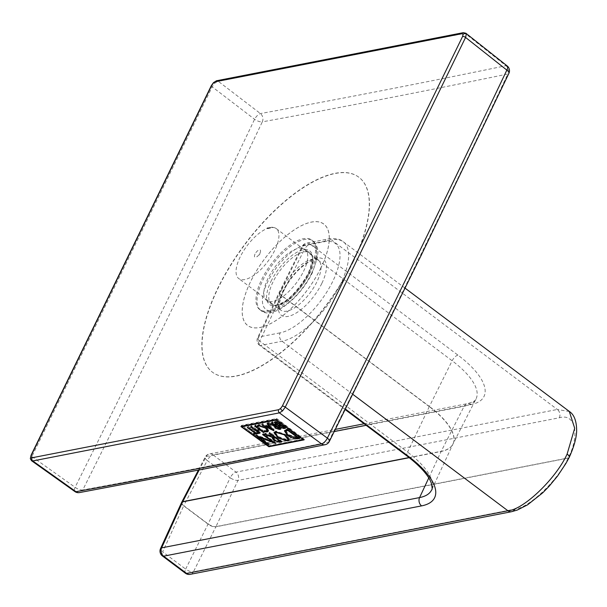 <?xml version="1.0" encoding="UTF-8"?>
<svg xmlns="http://www.w3.org/2000/svg" width="607" height="607" viewBox="0 0 607 607"><rect width="100%" height="100%" fill="white"/><g stroke="black" fill="none" stroke-linecap="round" stroke-linejoin="round"><path stroke-width="0.46" stroke-dasharray="3.04 2.28" d="M255.031 254.06A4.454 1.859 -53.1 0 0 256.905 256.731A4.454 1.859 -53.1 0 0 259.963 253.096A4.454 1.859 -53.1 0 0 260.357 252.125A4.454 1.859 -53.1 0 0 258.954 249.978A4.454 1.859 -53.1 0 0 255.031 254.06M273.484 227.481A31.238 13.02 126.9 0 1 276.253 228.596A31.238 13.02 126.9 0 1 274.812 250.198A31.238 13.02 126.9 0 1 238.741 278.56A31.238 13.02 126.9 0 1 240.175 256.951A31.238 13.02 126.9 0 1 266.276 228.892A31.238 13.02 126.9 0 1 273.484 227.481L267.239 227.921L266.276 228.892L273.484 227.481M569.222 457.39A6.093 2.276 25 0 1 568.22 457.959L215.94 526.626L238.012 480.41L559.343 417.775C575.353 412.783 580.231 434.878 568.22 457.959A6.093 5.031 -101 0 1 568.175 458.05A6.093 5.031 -101 0 1 568.129 458.133C558.144 480.167 528.811 508.211 514.789 509.129L193.458 571.764L215.857 526.808L568.129 458.133A6.093 2.367 -153 0 0 569.176 457.481M569.449 411.546L557.34 409.475L331.498 239.932A60.958 25.411 126.9 0 1 343.387 241.836A60.958 25.411 126.9 0 1 340.58 284A60.958 25.411 126.9 0 1 282.088 341.24L260.653 345.413L345.474 409.095M185.408 573.228A6.093 2.542 -53.1 0 1 185.651 569.1L162.668 551.846L183.678 505.843L208.049 524.137A6.093 2.451 -153.5 0 0 215.857 526.808A6.093 5.031 79 0 0 215.902 526.717A6.093 5.031 79 0 0 215.94 526.626A6.093 2.193 25.5 0 1 208.133 523.962L183.762 505.669L207.23 460.501L230.205 477.747L208.133 523.962A6.093 2.542 -53.1 0 0 208.087 524.046A6.093 2.542 -53.1 0 0 208.049 524.137L185.651 569.1A6.093 2.451 -153.5 0 0 193.458 571.764A6.093 5.031 -101 0 1 190.234 574.336M559.343 417.775A6.093 5.031 -101 0 0 557.34 409.475L236.009 472.109A6.093 5.031 -101 0 1 238.012 480.41A6.093 2.193 25.5 0 1 230.205 477.747A6.093 2.542 -53.1 0 1 236.009 472.109L213.034 454.863L471.002 404.573A75.632 28.817 -154 0 0 457.951 355.125L310.063 244.105L331.498 239.932A6.093 5.031 -101 0 0 327.863 239.014A6.093 5.031 -101 0 0 324.593 241.669L303.166 245.85L280.396 291.542A6.093 2.413 -154.5 0 0 279.326 292.24A6.093 2.413 -154.5 0 0 281.405 295.609A6.093 2.542 126.9 0 1 281.451 295.526A6.093 2.542 126.9 0 1 281.496 295.434L304.259 249.743L452.147 360.763A69.532 26.496 26 0 1 476.009 398.928A69.532 26.496 26 0 1 464.15 406.227L366.165 425.325M334.298 431.539L206.175 456.51A6.093 2.276 -152.6 0 0 205.151 457.117L205.151 457.117A6.093 2.276 -152.6 0 0 207.23 460.501A6.093 2.542 -53.1 0 1 213.034 454.863A6.093 5.031 -101 0 0 209.392 453.945L335.375 429.384M162.433 555.974A6.093 2.542 -53.1 0 1 162.668 551.846A6.093 2.367 24.5 0 1 160.544 548.569M181.63 502.429A6.093 2.276 -152.6 0 0 183.762 505.669A6.093 2.542 126.9 0 0 183.724 505.752A6.093 2.542 126.9 0 0 183.678 505.843A6.093 2.367 24.5 0 1 181.554 502.566M31.541 460.721L31.124 459.939L31.875 456.54L212.192 86.839L214.939 83.076L218.034 81.118L465.804 33.195M329.351 441.448A6.093 2.345 26.5 0 1 328.341 442.093A22850.174 8539.959 25 0 1 206.342 466.601A22850.174 8539.959 25 0 1 82.764 489.97A6.093 5.008 -100.4 0 1 79.494 492.581M325.132 444.696A6.093 5.053 78.3 0 0 328.341 442.093A22850.174 18687.686 -99.9 0 0 418.883 258.628A22850.174 18687.686 -99.9 0 0 507.884 73.986A6.093 2.299 25.5 0 0 508.894 73.333M211.373 85.564A2.284 0.873 26 0 0 212.162 86.816A2.284 0.873 26 0 0 212.192 86.839L254.583 119.283A6.093 2.299 25.5 0 0 262.307 121.855A22850.174 19020.17 77.8 0 1 173.329 306.497A22850.174 19020.17 77.8 0 1 82.764 489.97A6.093 2.345 26.5 0 1 75.093 487.3L31.875 456.54A2.284 0.873 26 0 1 31.845 456.517A2.284 0.873 26 0 1 31.056 455.273M463.278 32.672A2.284 1.889 -101 0 1 464.643 33.013A2.284 1.889 -101 0 1 464.666 33.036L505.942 65.708A6.093 5.053 -101.7 0 1 507.884 73.986A22850.174 8872.436 -153 0 1 262.307 121.855A6.093 5.008 79.6 0 0 260.433 113.562L218.034 81.118A2.284 1.889 -101 0 1 218.034 81.118A2.284 1.889 -101 0 0 216.646 80.746M269.129 446.259L303.265 439.551M240.918 426.509L241.457 425.408L269.151 446.198M304.084 439.885L304.35 439.339L276.655 418.549L241.457 425.408M303.546 439.498L304.35 439.339M276.124 419.649L276.655 418.549M303.356 439.362L276.769 418.982L242.307 425.697L269.038 445.773L303.508 439.051M276.36 419.824L276.769 418.982M242.011 426.296L242.307 425.697M268.764 446.327L269.038 445.773M287.589 429.695L287.999 428.861L286.261 429.202L284.729 430.538M285.548 432.556L287.68 434.574L296.474 438.231M299.661 438.436L299.949 437.837L287.999 428.861M299.069 438.011L299.949 437.837M285.889 430.591L288.317 434.453L297.369 437.541L298.469 437.328L288.196 429.619L287.635 429.733M288.006 430.006L288.196 429.619M289.372 439.809L286.527 434.802L275.73 431.008L274.25 432.321M275.1 434.392L277.407 436.577L286.337 440.401M288.196 437.283L285.882 434.923L276.215 431.759M275.434 432.389L278.052 436.456L287.339 439.718L288.507 438.99M273.029 437.199L272.505 437.723M273.309 439.066L278.628 441.737M281.754 441.926L282.043 441.327L270.092 432.351L269.432 432.48L274.827 436.532L273.962 436.699L265.547 433.239L264.773 433.39L273.196 436.85L272.824 437.586M281.162 441.501L282.043 441.327M269.683 433.186L270.092 432.351M269.022 433.315L269.432 432.48M273.605 437.427L273.962 436.699L273.59 437.427M265.138 434.073L265.547 433.239M264.371 434.225L264.773 433.39M273.628 437.822L274.781 439.643L279.045 441.099L280.533 440.811L275.297 437.252M272.778 441.418L256.23 434.703L258.885 436.691M262.558 434.574L262.968 433.739L272.892 441.19M255.813 435.545L256.23 434.703M268.461 444.149L269.159 443.838L259.235 436.387L272.68 441.623M259.03 436.805L268.56 443.96M268.863 444.438L269.159 443.838M275.608 443.467L275.897 442.875L263.567 433.626L262.968 433.739M273.514 441.949L275.897 442.875M263.165 434.46L263.567 433.626M256.973 430.014L259.417 429.377M259.955 433.208L260.388 432.336L257.057 429.839M260.282 429.71L260.547 429.157L263.878 431.653L264.447 431.539L255.729 424.991L255.152 425.105L259.804 428.595L256.306 429.27L251.662 425.788L251.093 425.894L256.655 430.075M259.735 429.316L260.547 429.157M263.635 432.138L263.878 431.653M264.022 432.419L264.447 431.539M255.213 426.046L255.729 424.991M254.644 426.16L255.152 425.105M259.523 429.164L259.804 428.595M255.843 430.234L256.306 429.27M251.146 426.835L251.662 425.788M250.577 426.949L251.093 425.894M259.576 432.935L260.388 432.336M256.867 430.234L259.811 432.442M257.892 432.92L258.324 432.025L256.366 432.404L248.392 426.425L247.823 426.531L255.79 432.518L253.832 432.905L255.41 433.307M258.65 433.466L259.075 432.586L258.324 432.025M255.926 433.299L256.366 432.404M247.876 427.472L248.392 426.425M247.307 427.586L247.823 426.531M255.547 433.019L255.79 432.518M253.392 433.793L253.832 432.905M255.82 433.223L259.075 432.586M257.983 426.767L259.447 424.87L266.003 427.116L267.846 429.589M267.77 429.915L266.89 430.462L264.561 430.264L264.849 430.803L267.649 431.031M264.121 431.167L264.561 430.264M264.614 431.281L264.849 430.803M268.37 430.758L268.711 430.378L266.587 427.002L258.681 424.301L257.808 425.454M257.338 425.712L257.527 425.332M267.679 423.618L268.195 422.563L267.566 422.684L269.296 424.824L266.443 425.386L262.27 423.724L267.027 426.175M273.803 430.75L274.227 429.877L268.195 422.563M267.057 423.739L267.566 422.684M269.083 425.257L269.296 424.824M265.957 426.38L266.443 425.386M262.421 424.642L262.93 423.587M261.754 424.771L262.27 423.724M267.247 426.289L274.227 429.877M269.599 425.848L269.796 425.439L269.326 425.53M268.916 425.613L267.437 425.902L272.338 428.459L269.796 425.439M274.819 426.577L279.706 428.565M280.821 429.141L281.246 428.269L272.528 421.721L271.944 421.835L275.813 424.733L275.32 424.832L268.598 422.487L274.66 424.976M279.956 428.519L281.246 428.269M272.012 422.768L272.528 421.721M271.435 422.882L271.944 421.835M275.532 425.317L275.813 424.733M274.85 425.803L275.32 424.832M268.772 423.398L269.288 422.351M268.089 423.534L268.598 422.487M275.616 425.492L276.01 426.994L278.947 427.996L279.903 427.806L276.58 425.31L275.745 425.469M279.66 428.307L279.903 427.806M276.299 425.871L276.58 425.31M276.746 421.85L277.255 420.795L275.282 421.182L274.812 422.222M275.252 422.798L279.053 425.097M278.734 425.158L278.954 424.703M279.524 425.735L284.288 427.677M285.548 428.223L285.98 427.343L277.255 420.795M284.691 427.594L285.98 427.343M280.305 424.68L280.684 426.137L283.537 427.108L284.653 426.896L281.42 424.468L280.586 424.627M284.41 427.396L284.653 426.896M281.147 425.029L281.42 424.468M275.897 422.009L276.413 423.2L279.266 424.172L280.669 423.898L277.437 421.47L275.608 422.07M280.388 424.483L280.669 423.898M277.118 422.123L277.437 421.47M308.47 275.07A32.004 13.339 -53.1 0 0 309.942 252.929A32.004 13.339 -53.1 0 0 303.697 251.935A32.004 13.339 -53.1 0 0 272.991 281.982A32.004 13.339 -53.1 0 0 271.519 304.122A32.004 13.339 -53.1 0 0 277.756 305.116A32.004 13.339 -53.1 0 0 308.47 275.07M303.53 271.359A32.004 13.339 -53.1 0 0 305.002 249.227A32.004 13.339 -53.1 0 0 298.758 248.225A32.004 13.339 -53.1 0 0 268.051 278.279A32.004 13.339 -53.1 0 0 266.579 300.412A32.004 13.339 -53.1 0 0 272.824 301.413A32.004 13.339 -53.1 0 0 303.53 271.359M309.851 270.115A43.431 18.104 126.9 0 1 259.705 309.54A43.431 18.104 126.9 0 1 261.7 279.501A43.431 18.104 126.9 0 1 311.854 240.076A43.431 18.104 126.9 0 1 309.851 270.115M353.153 261.48A121.916 50.821 126.9 0 1 212.382 372.152A121.916 50.821 126.9 0 1 217.989 287.824A121.916 50.821 126.9 0 1 358.76 177.153A121.916 50.821 126.9 0 1 353.153 261.48M320.875 267.93A63.378 26.42 126.9 0 1 260.054 327.446A63.378 26.42 126.9 0 1 250.608 281.633A63.378 26.42 126.9 0 1 311.429 222.116A63.378 26.42 126.9 0 1 320.875 267.93M353.327 261.609A121.916 50.821 126.9 0 1 212.556 372.281A121.916 50.821 126.9 0 1 218.163 287.961A121.916 50.821 126.9 0 1 358.934 177.29A121.916 50.821 126.9 0 1 353.327 261.609M409.072 457.557L441.213 451.289A68.576 26.131 -154 0 0 452.921 444.096A68.576 26.131 -154 0 0 429.384 406.455A6.093 2.542 -53.1 0 0 429.339 406.546A6.093 2.542 -53.1 0 0 429.293 406.629A68.576 26.131 26 0 1 452.997 443.937A68.576 26.131 26 0 1 441.13 451.464L409.239 457.686M364.109 423.785L467.367 403.655A6.093 5.031 -101 0 0 464.15 406.227L441.213 451.289A6.093 5.031 79 0 0 441.175 451.38A6.093 5.031 79 0 0 441.13 451.464L428.754 477.959M282.27 288.553A31.238 13.02 -53.1 0 0 280.836 310.162A31.238 13.02 -53.1 0 0 316.907 281.8A31.238 13.02 -53.1 0 0 318.349 260.198A31.238 13.02 -53.1 0 0 282.27 288.553M321.793 283.469A35.047 14.614 126.9 0 1 288.158 316.384A35.047 14.614 126.9 0 1 282.93 291.041A35.047 14.614 126.9 0 1 316.566 258.134A35.047 14.614 126.9 0 1 321.793 283.469M352.811 394.33L282.088 341.24A6.093 5.031 -101 0 1 280.123 332.848A54.858 22.869 -53.1 0 0 332.773 281.329A54.858 22.869 -53.1 0 0 324.593 241.669M457.951 355.125A6.093 2.542 126.9 0 0 452.147 360.763L429.384 406.455L281.496 295.434A6.093 2.238 26.5 0 1 279.372 292.149A6.093 2.238 26.5 0 1 280.396 291.542L258.696 337.022L280.123 332.848M429.293 406.629L407.593 452.116L259.705 341.096L281.405 295.609L429.293 406.629M198.398 470.129L205.151 457.117A6.093 6.093 0 0 1 209.392 453.945A6.093 5.031 -101 0 0 206.175 456.51L199.179 469.97M471.002 404.573A6.093 5.031 -101 0 0 467.367 403.655C473.407 401.842 476.29 400.263 476.009 398.928L452.997 443.937L431.623 489.94A69.532 26.496 -154 0 0 407.593 452.116A6.093 2.542 126.9 0 0 407.35 456.244M303.166 245.85A6.093 5.031 -101 0 1 306.429 243.195A6.093 5.031 -101 0 1 310.063 244.105A6.093 2.542 126.9 0 0 304.259 249.743A6.093 2.238 26.5 0 1 302.134 246.457A6.093 2.238 26.5 0 1 303.166 245.85M405.135 288.188L343.387 241.836C340.36 239.014 335.185 238.073 327.863 239.014L306.429 243.195A6.093 6.093 0 0 0 302.134 246.457L279.372 292.149A6.093 6.093 0 0 0 279.326 292.24L257.626 337.727A6.093 6.093 0 0 0 259.462 345.224A6.093 2.542 126.9 0 0 260.653 345.413A6.093 5.031 -101 0 1 258.696 337.022A6.093 2.413 -154.5 0 0 257.626 337.727A6.093 2.413 -154.5 0 0 259.705 341.096A6.093 2.542 126.9 0 0 259.462 345.224L345.224 409.604M213.535 82.575A2.284 0.721 -134.4 0 1 214.939 83.076M30.396 458.854A2.284 1.95 168.3 0 0 31.124 459.939M507.179 65.935A6.093 2.587 128.4 0 0 505.942 65.708A22844.081 8870.068 27 0 1 260.433 113.562A6.093 2.413 127.4 0 0 254.583 119.283A22844.081 19015.094 -102.2 0 1 75.093 487.3A6.093 2.496 125.4 0 0 74.858 491.549M285.851 430.037L286.261 429.202M297.073 438.155L297.369 437.541M287.968 435.166L288.317 434.453M275.32 431.85L275.73 431.008M287.043 440.333L287.339 439.718M278.75 441.714L279.045 441.099M259.242 425.295L259.447 424.87M257.998 426.683L258.499 425.659M265.722 427.692L266.003 427.116M266.458 431.349L266.89 430.462M266.116 427.965L266.587 427.002M258.165 425.355L258.681 424.301M275.183 427.609L275.426 427.108M278.507 428.883L278.947 427.996M275.563 427.92L276.01 426.994M275.555 423.898L275.844 423.314M274.766 422.237L275.282 421.182M279.865 426.759L280.115 426.251M283.105 428.003L283.537 427.108M278.788 425.143L279.266 424.172M275.927 424.202L276.413 423.2M310.928 270.919A43.431 18.104 126.9 0 1 260.775 310.352A43.431 18.104 126.9 0 1 262.778 280.305A43.431 18.104 126.9 0 1 312.924 240.88A43.431 18.104 126.9 0 1 310.928 270.919M311.588 273.416A39.622 16.518 126.9 0 1 273.56 310.617A39.622 16.518 126.9 0 1 267.657 281.974A39.622 16.518 126.9 0 1 305.678 244.773A39.622 16.518 126.9 0 1 311.588 273.416M271.033 281.314A33.529 13.976 126.9 0 1 303.212 249.834A33.529 13.976 126.9 0 1 308.204 274.068A33.529 13.976 126.9 0 1 276.033 305.556A33.529 13.976 126.9 0 1 271.033 281.314M320.906 267.93A63.431 26.442 126.9 0 1 260.039 327.492A63.431 26.442 126.9 0 1 250.577 281.64A63.431 26.442 126.9 0 1 311.452 222.071A63.431 26.442 126.9 0 1 320.906 267.93M260.357 252.125L259.439 255.039L256.905 256.731M276.253 228.596L318.349 260.198C318.432 258.916 315.572 259.371 309.745 261.556C299.471 267.391 290.753 277.088 283.583 290.639C275.578 310.503 280.98 308.675 280.836 310.162L238.741 278.56M272.422 227.193L267.239 227.921M284.448 430.902L284.85 430.082M273.962 432.685L274.372 431.858M289.273 440.128L289.569 439.521M272.217 438.019L272.573 437.298M268.279 431.258L268.711 430.378M273.81 426.251L274.281 425.279M274.212 422.578L274.721 421.531M266.579 300.412L271.519 304.122C272.733 304.198 273.089 307.726 284.539 301.55C294.016 295.192 301.823 286.087 307.946 274.235C312.84 261.116 313.5 254.014 309.942 252.929L305.002 249.227M259.705 309.54L260.775 310.352C270.798 320.428 299.001 300.002 312.241 273.006L317.415 257.823C317.415 252.558 320.314 249.477 312.924 240.88L311.854 240.076"/><path stroke-width="0.91" d="M345.474 409.095L408.541 456.434A75.632 28.817 26 0 1 421.592 505.881L163.624 556.171L186.599 573.418L507.93 510.775C523.515 509.759 556.065 478.566 567.12 454.059L574.692 428.261L569.298 411.425L405.135 288.188M569.29 411.417C574.199 414.627 576.65 421.137 576.65 430.947C576.574 434.544 575.747 442.898 569.267 457.299A6.093 6.093 0 0 1 569.176 457.481L569.176 457.481A6.093 2.367 -153 0 0 567.12 454.059A6.093 2.276 25 0 1 569.267 457.299L569.267 457.299A6.093 2.276 25 0 1 569.222 457.39M160.544 548.569L181.554 502.566A6.093 2.367 24.5 0 1 182.624 501.86L161.621 547.863A6.093 5.031 -101 0 0 163.624 556.171A6.093 2.542 -53.1 0 1 162.433 555.974A6.093 6.093 0 0 1 160.544 548.569L160.544 548.569A6.093 2.367 24.5 0 1 161.621 547.863L419.589 497.581L428.754 477.959M199.179 469.97L182.715 501.678A6.093 2.276 -152.6 0 0 181.69 502.285L181.69 502.285A6.093 2.276 -152.6 0 0 181.63 502.429M465.804 33.195L466.343 34.068L465.577 37.444L285.26 407.145L327.355 438.125A6.093 2.671 126.4 0 1 321.505 443.854A6.093 5.053 78.3 0 0 325.132 444.696L203.102 469.211L79.494 492.581A6.093 5.008 -100.4 0 1 75.996 491.708A22844.081 8537.683 -155 0 0 199.544 468.346A22844.081 8537.683 -155 0 0 321.505 443.854L279.41 412.874A2.284 1.889 -101 0 1 279.387 412.851A2.284 1.889 -101 0 1 278.651 409.702L280.593 408.481L282.301 406.129A2.284 0.873 26 0 1 285.229 407.122A2.284 0.873 26 0 1 285.26 407.145L282.536 410.931L279.41 412.874L32.778 460.948L31.541 460.721M282.301 406.129L462.617 36.42A2.284 0.873 26 0 1 465.546 37.422A2.284 0.873 26 0 1 465.577 37.444L506.853 70.109A22844.081 18682.709 80.1 0 1 417.874 254.705A22844.081 18682.709 80.1 0 1 327.355 438.125A6.093 2.345 26.5 0 1 329.351 441.448L419.892 257.983L508.894 73.333A6.093 6.093 0 0 0 507.179 65.935A6.093 2.587 128.4 0 1 506.853 70.109A6.093 2.299 25.5 0 1 508.894 73.333M274.349 425.606L274.979 428.034L279.281 429.445L280.821 429.141L272.012 422.768L271.435 422.882L275.343 425.712L268.089 423.534L274.182 425.947L273.81 426.251M273.803 430.75L267.679 423.618L267.057 423.739L268.81 425.826L265.957 426.38L261.754 424.771L273.803 430.75M257.998 426.683L258.939 425.909L265.54 428.079L267.323 430.811L266.458 431.349L264.121 431.167L264.417 431.691L267.224 431.911L268.279 431.258L266.116 427.965L258.165 425.355L257.019 426.364L257.983 426.767L258.643 425.295M259.955 433.208L256.602 430.78L260.092 430.097L263.446 432.533L264.022 432.419L255.213 426.046L254.644 426.16L259.333 429.551L255.843 430.234L251.146 426.835L250.577 426.949L259.386 433.322L259.955 433.208M272.824 437.586L272.224 438.026L273.803 440.432L279.615 442.344L281.754 441.926L269.683 433.186L269.022 433.315L274.47 437.26L273.605 437.427L265.138 434.073L264.371 434.225L272.824 437.586M275.32 431.85L273.962 432.685L278.514 438.246L287.923 440.97L289.273 440.128L284.729 434.566L275.32 431.85M285.851 430.037L284.448 430.902L287.331 435.295C291.261 437.89 294.79 439.051 297.923 438.778L299.661 438.436L287.589 429.695L285.851 430.037M268.764 446.327L303.234 439.612L276.238 420.074L241.776 426.789L268.764 446.327M262.558 434.574L272.581 441.828L255.813 435.545L268.264 444.552L268.863 444.438L258.848 437.184L275.608 443.467L263.165 434.46L262.558 434.574M258.65 433.466L257.892 432.92L255.926 433.299L247.876 427.472L247.307 427.586L255.357 433.413L253.392 433.793L254.151 434.339L258.65 433.466M274.766 422.237L275.35 424.316L278.484 425.659L279.66 427.169L283.856 428.55L285.548 428.223L276.746 421.85L274.212 422.578M240.918 426.509L268.886 446.752L304.084 439.885L276.124 419.649L240.918 426.509M268.886 446.752L269.129 446.259M241.776 426.789L242.011 426.296M284.729 430.538L285.548 432.556M296.474 438.231L299.069 438.011M298.166 437.943L287.794 430.439L285.495 431.395L287.968 435.166L297.073 438.155L298.378 437.51M287.794 430.439L288.006 430.006M287.635 429.733L285.889 430.591L285.495 431.395M274.25 432.321L275.1 434.392M286.337 440.401L289.372 439.809M276.2 432.48L275.039 433.201L278.947 437.988L287.043 440.333L288.204 439.612L284.288 434.824L276.2 432.48L276.549 431.767M276.215 431.759L275.039 433.201M288.204 439.612L288.196 437.283M272.505 437.723L273.309 439.066M278.628 441.737L281.162 441.501M274.47 437.26L274.69 436.812M272.847 437.579L273.029 437.199M280.229 441.426L275.343 437.89L273.287 438.527L274.455 440.303L278.75 441.714L280.449 440.978M275.343 437.89L275.555 437.442M275.297 437.252L273.628 437.822L273.287 438.527M272.581 441.828L272.778 441.418M268.264 444.552L268.461 444.149M258.848 437.184L259.052 436.759M272.68 441.623L273.514 441.949M256.602 430.78L256.973 430.014M260.092 430.097L260.282 429.71M263.446 432.533L263.635 432.138M259.333 429.551L259.523 429.164M259.386 433.322L259.576 432.935M255.357 433.413L255.547 433.019M254.151 434.339L254.53 433.573M255.41 433.307L255.82 433.223M267.846 429.589L267.33 430.811M264.417 431.691L264.614 431.281M267.08 431.099L268.37 430.758M257.019 426.364L257.338 425.712M257.808 425.454L258.423 425.712M268.81 425.826L269.083 425.257M269.318 426.425L266.959 426.88L271.89 429.369L269.318 426.425L269.599 425.848M269.326 425.53L268.916 425.613M266.959 426.88L267.338 426.114M271.89 429.369L272.156 428.83M274.273 425.765L274.819 426.577M279.524 428.595L279.956 428.519M275.343 425.712L275.532 425.317M279.47 428.701L276.109 426.266L275.146 426.455L275.563 427.92L278.507 428.883L279.66 428.307M276.109 426.266L276.299 425.871M275.616 425.492L275.146 426.455L275.221 425.742M274.812 422.222L275.252 422.798M278.484 425.659L278.734 425.158M279.053 425.097L279.524 425.735M284.273 427.677L284.691 427.594M284.22 427.783L280.958 425.424L279.835 425.636L280.237 427.062L283.105 428.003L284.41 427.396M280.958 425.424L281.147 425.029M280.305 424.68L279.835 425.636L279.918 424.923M280.199 424.87L276.929 422.51L275.525 422.783L275.927 424.202L278.788 425.143L280.388 424.483M276.929 422.51L277.118 422.123M275.897 422.009L275.146 423.018L275.646 421.986M514.789 509.129A6.093 5.031 -101 0 1 511.564 511.693A6.093 5.031 -101 0 1 507.93 510.775L352.811 394.33M409.239 457.686L182.624 501.86A6.093 5.031 79 0 1 182.669 501.769A6.093 5.031 79 0 1 182.715 501.678L409.072 457.557M366.165 425.325L334.298 431.539M421.592 505.881A6.093 5.031 -101 0 1 419.589 497.581A69.532 26.496 -154 0 0 431.623 489.94C432.389 489.872 432.275 487.588 431.274 483.096C430.082 478.984 424.49 469.37 407.35 456.244A6.093 2.542 126.9 0 0 408.541 456.434M162.433 555.974L185.408 573.228A6.093 6.093 0 0 0 190.234 574.336L511.564 511.693L517.255 510.062L527.536 504.857L542.749 492.808L549.176 486.207L557.537 476.07L565.891 463.49L569.176 457.481M190.234 574.336A6.093 5.031 -101 0 1 186.599 573.418A6.093 2.542 -53.1 0 1 185.408 573.228M462.617 36.42L463.095 34.303L462.056 33.666L215.417 81.748L213.474 82.962L211.767 85.321L31.45 455.022L30.972 457.139L32.019 457.777L278.651 409.702M213.474 82.962A2.284 0.721 -134.4 0 1 213.535 82.575L211.373 85.564A2.284 0.873 26 0 1 211.767 85.321M211.373 85.564L31.056 455.273A2.284 0.873 26 0 1 31.45 455.022M462.056 33.666A2.284 1.889 -101 0 1 463.278 32.672L216.646 80.746A2.284 1.889 -101 0 0 215.417 81.748M30.972 457.139A2.284 1.95 168.3 0 0 30.396 458.854L31.625 460.774L74.858 491.549A6.093 6.093 0 0 0 79.494 492.581M74.858 491.549A6.093 2.496 125.4 0 0 75.996 491.708L32.778 460.948A2.284 1.889 -101 0 1 32.755 460.925A2.284 1.889 -101 0 1 32.019 457.777M463.095 34.303A2.284 1.95 -11.7 0 1 466.343 34.068M280.593 408.481A2.284 0.721 45.6 0 0 282.536 410.931M287.331 435.295L287.543 434.847M297.923 438.778L298.212 438.178M286.701 430.651L287.103 429.832M287.923 440.97L288.211 440.371M273.803 440.432L274.03 439.961M279.615 442.344L279.903 441.744M273.856 438.178L274.205 437.465M258.939 425.909L259.242 425.295M265.54 428.079L265.722 427.692M267.224 431.911L267.649 431.031M274.979 428.034L275.183 427.609M279.281 429.445L279.706 428.565M275.35 424.316L275.555 423.898M279.66 427.169L279.865 426.759M283.856 428.55L284.288 427.677M345.224 409.604L407.35 456.244M335.375 429.384L364.109 423.785M181.554 502.566A6.093 6.093 0 0 1 181.69 502.285L198.398 470.129M507.179 65.935L465.888 33.256L463.278 32.672M325.132 444.696A6.093 6.093 0 0 0 329.351 441.448M30.396 458.854L31.056 455.273M213.535 82.575L216.646 80.746"/></g></svg>
